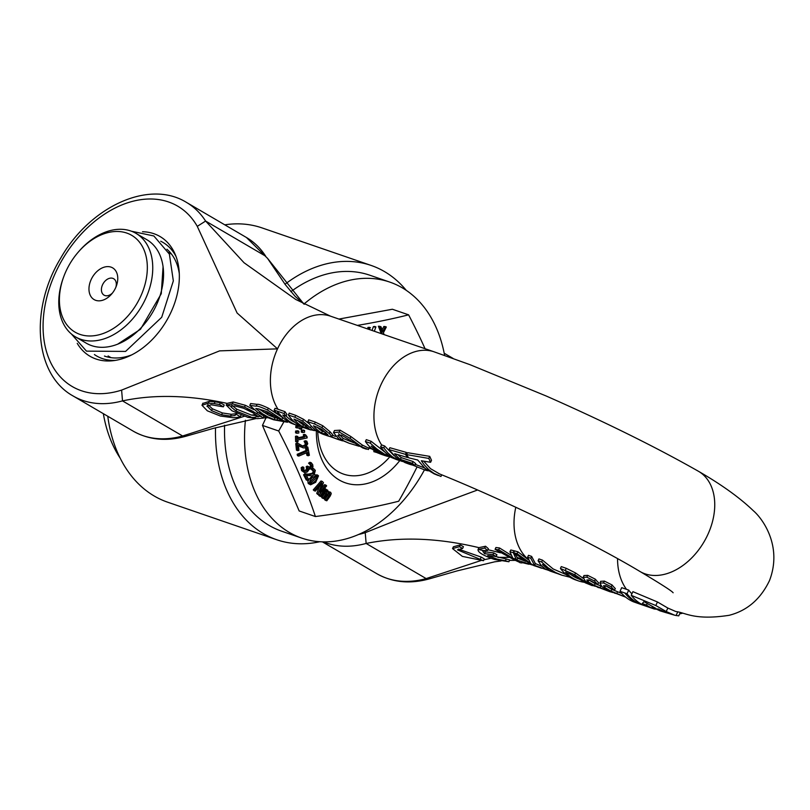 <?xml version="1.0" encoding="UTF-8"?>
<svg xmlns="http://www.w3.org/2000/svg" width="810" height="810" viewBox="0 0 810 810"><rect width="100%" height="100%" fill="white"/><g stroke="black" fill="none" stroke-linecap="round" stroke-linejoin="round"><path stroke-width="1.21" d="M624.793 592.971L620.014 591.33A59.95 42.697 109 0 0 633.531 601.83L639.981 604.108A59.95 42.687 109 0 1 639.738 604.027A59.95 42.687 109 0 1 634.473 601.577A59.95 42.687 109 0 1 624.793 592.971A593.507 412.462 -59.7 0 1 627.031 593.781A59.98 42.717 -71 0 0 637.146 602.62L637.591 601.638M680.197 612.694L678.729 615.873L674.77 615.246L666.225 611.55L655.817 605.536L631.213 595.32A60.142 42.829 109 0 0 641.348 604.098L637.146 602.61M682.425 613.241L679.641 613.909M655.756 609.181L653.204 608.624A60.801 43.305 -71 0 1 646.491 605.07L642.31 603.551L643.96 601.628L656.262 608.614L652.07 607.105L660.17 610.912M661.588 610.456L666.235 612.745A742.203 515.798 120.3 0 1 664.534 612.218L657.76 608.806L661.598 610.446M647.149 603.653L646.491 605.07M620.014 591.33L621.705 587.675L626.484 589.315A551.61 383.343 120.3 0 1 628.722 590.115L627.031 593.781M628.722 590.115A56.113 39.963 109 0 0 631.891 593.831M639.08 570.949A58.016 40.318 -59.7 0 0 639.789 571.384A58.016 40.318 -59.7 0 0 640.163 571.607A58.016 40.318 -59.7 0 0 704.062 541.789A58.016 40.318 -59.7 0 0 698.777 471.471C721.74 484.744 739.935 497.846 753.371 510.766C762.321 518.339 782.784 545.95 769.5 580.567C760.59 599.147 747.134 610.73 729.132 615.306C694.089 620.673 685.402 612.532 675.854 611.54L667.845 608.057L657.457 601.972L632.904 591.664L631.213 595.32M546.254 569.633L534.58 565.35L530.773 558.242L527.634 557.159L528.485 555.326L531.623 556.399L535.39 563.598L541.849 566.251M569.835 577.186L561.856 575.181L555.528 572.488L548.188 567.871L541.657 561.988L538.083 560.753L538.933 558.92L542.508 560.145L553.179 568.974L566.301 574.665M583.98 575.566L587.685 575.343L595.39 579.221A56.082 39.943 109 0 0 598.59 582.775L597.77 584.547A58.016 41.32 -71 0 1 594.55 581.043L586.825 577.186L583.159 577.338L585.296 581.003L590.854 584.466L609.697 591.644L594.378 585.417L588.019 581.783L586.825 579.96L589.255 580.061L597.77 584.547M588.678 579.869L595.188 583.676L601.364 586.167M594.753 586.156L588.465 583.919L574.725 574.766L560.429 568.448L561.269 566.605L566.251 568.316L575.566 572.964L583.139 578.299M600.686 581.317L604.392 581.094L612.097 584.972A56.082 39.943 109 0 0 615.296 588.526L614.476 590.298A58.016 41.32 -71 0 1 611.256 586.794L603.531 582.937L599.866 583.089L602.002 586.754L607.561 590.217L625.674 597.142L611.094 591.168L604.726 587.533L603.531 585.701L605.961 585.802L614.476 590.298M605.384 585.62L611.894 589.417L621.827 593.497M527.634 557.159L530.631 563.355L517.074 553.655L513.672 552.724L529.932 563.588A113.481 12.484 -167.5 0 1 531.745 564.206A113.461 34.01 -142.4 0 0 529.983 563.608A75.735 72.222 96.4 0 0 531.39 564.287L534.134 565.684M536.969 566.595L541.627 568.225M538.083 560.753L541.12 565.441L545.727 569.339L561.856 575.181M556.683 573.338L549.939 571.02L542.437 564.519L556.683 573.338M550.304 570.22L549.939 571.02M517.074 553.655L517.924 551.812L514.522 550.881L513.672 552.724M517.924 551.812L528.535 559.902M531.623 556.399L530.773 558.242M535.39 563.598L534.58 565.35M542.508 560.145L541.657 561.988M615.438 593.426L614.314 593.011M612.097 584.972L611.256 586.794M452.537 548.593L453.377 546.78L460.313 544.877L463.431 546.699L462.611 548.491L459.493 546.669L452.537 548.593L462.358 556.389L483.489 560.712L457.488 549.869L462.611 548.491M458.339 549.089L481.201 557.098L480.37 558.88M460.313 544.877L459.493 546.669M481.201 557.098L484.319 558.92L483.489 560.712M532.443 565.005L517.701 560.368L513.996 559.73L520.465 562.747M522.774 562.747L527.644 563.962M508.558 556.976L516.152 559.194L513.226 552.602L509.946 551.823L512.862 558.181L498.697 549.798L495.082 549.332L513.996 559.73M517.701 560.368L516.152 559.194M495.082 549.332L495.923 547.509L499.547 547.975L510.968 555.123M499.547 547.975L498.697 549.798M513.226 552.602L514.067 550.77L510.786 549.99L509.946 551.823M514.866 553.736L517.701 558.242L516.901 559.994M514.067 550.77L514.228 551.519M517.701 558.242L525.892 561.431M584.415 582.309L584.364 582.289A58.016 41.32 -71 0 1 578.563 580.932A58.016 41.32 -71 0 1 565.562 572.184L574.756 576.224L585.407 582.866L592.302 585.66M560.429 568.448A58.016 41.32 109 0 0 575.677 579.94L578.563 580.932M569.754 573.683A56.082 39.943 109 0 0 579.201 579.099L579.464 579.201M505.41 560.733L497.198 559.173L494.464 559.457L508.903 561.755A47.446 33.787 -71 0 1 505.41 560.733L506.23 558.94A45.542 32.43 109 0 0 509.743 559.923L508.903 561.755M483.631 550.618L487.569 550.506L484.734 548.056L478.102 549.393L483.631 550.618L482.76 551.195L484.552 553.696A384.831 267.442 -59.7 0 1 493.007 554.678L496.125 556.51A384.831 267.442 120.3 0 0 487.671 555.518L497.198 559.173M494.464 559.457C482.882 555.407 477.424 552.055 478.102 549.393L478.902 547.641L485.575 546.244L488.389 548.724L487.569 550.506M483.874 550.557L485.372 551.924A386.765 268.788 120.3 0 1 493.817 552.916L496.935 554.739L496.125 556.51M493.817 552.916L493.007 554.678M485.372 551.924L484.552 553.696M494.647 556.308L506.24 558.94M485.575 546.244L484.734 548.056M598.732 587.675L597.78 587.402M613.109 592.555L609.697 591.644M595.39 579.221L594.55 581.043M522.814 559.568L518.491 558.606M509.389 557.351L497.897 557.371M491.002 558.252L483.924 559.771M480.948 560.56L426.141 578.583L430.373 578.573C410.589 584.283 392.728 582.653 376.772 573.683A112.165 77.952 120.3 0 0 426.273 578.573M487.944 549.686L500.499 552.815M477.556 489.999L403.39 517.479L365.229 532.676L366.14 543.469C400.434 536.493 438.028 537.88 478.902 547.641M277.172 411.146A197.822 137.477 -59.7 0 0 274.175 410.164A57.915 41.239 109 0 0 276.089 412.756A216.189 150.245 120.3 0 1 279.085 413.748L279.369 413.839A58.016 41.32 109 0 0 293.736 424.187L297.149 425.361A58.016 41.32 -71 0 1 282.781 415.014L286.051 416.137A58.016 41.32 -71 0 1 284.138 413.535L277.172 411.146A58.016 41.32 -71 0 0 279.085 413.748M300.986 426.394A58.016 41.32 -71 0 1 297.149 425.361M286.102 416.026A56.082 39.943 109 0 0 294.901 422.364M274.175 410.164L275.035 408.301A196.8 136.769 120.3 0 1 278.043 409.273L284.998 411.672A56.082 39.943 109 0 0 286.892 414.315L286.051 416.137M284.998 411.672L284.138 413.535M441.713 474.812L440.954 476.462L433.978 473.404L428.804 469.668L424.258 464.92L421.321 460.758L430.596 462.287L428.774 458.43L406.62 454.602A59.545 42.404 109 0 0 408.726 457.842L417.707 460.009L424.966 468.322L434.16 473.85M423.711 461.204L430.525 468.676L439.668 473.982M428.774 458.43L429.725 456.364L407.501 452.689L406.62 454.602M429.725 456.364L431.507 460.323L430.596 462.287M202.824 403.461L209.253 401.365L215.075 401.821L214.245 403.613L208.423 403.167L201.984 405.283L207.33 410.812L220.411 416.046L233.209 417.717L237.786 417.383L240.317 416.715L236.5 414.487A384.831 267.442 -59.7 0 0 236.216 414.477L236.206 414.507M202.925 403.147L201.984 405.283M241.056 415.115L240.317 416.715M237.006 413.404L236.5 414.487M215.075 401.821L220.36 402.772L219.54 404.565L214.245 403.613M236.763 413.292L235.032 415.49L230.496 416.097L221.586 414.771L211.542 410.609L207.066 405.972M220.36 402.772L224.218 405.03L223.388 406.812L219.54 404.565M207.816 404.474L212.382 408.797L222.426 412.958L231.326 414.295L235.862 413.697L237.046 412.685M235.862 413.697L235.032 415.49M207.249 405.699L206.975 406.286L211.126 404.767L223.084 406.802A384.831 267.442 120.3 0 1 223.388 406.812M397.801 459.979A58.016 41.32 -71 0 1 396.991 459.716A58.016 41.32 -71 0 1 396.859 459.665A58.016 41.32 -71 0 1 391.655 457.265A58.016 41.32 -71 0 1 380.72 446.766L380.619 446.735A58.016 41.32 109 0 0 396.89 459.685A58.016 41.32 109 0 0 397.72 459.948M396.566 459.564L384.153 453.924L376.863 449.003L370.281 443.181L365.432 441.511A58.016 41.32 109 0 0 381.702 454.45L384.892 455.554A58.016 41.32 -71 0 1 371.223 446.047L382.968 453.995L396.08 459.402M388.061 456.445A58.016 41.32 -71 0 1 384.892 455.554M402.367 461.498L397.163 459.624L392.151 456.658L387.666 452.709L383.788 447.849A588.009 408.645 120.3 0 1 380.72 446.766M380.619 446.735L381.581 444.903A565.714 393.154 -59.7 0 0 384.659 445.986L383.788 447.849M384.659 445.986L394.024 455.655M370.281 443.181L371.142 441.308L366.292 439.648L365.432 441.511M371.142 441.308L385.195 452.314M314.452 423.964L307.841 421.696A58.016 41.32 109 0 0 324.111 434.636L327.524 435.81A58.016 41.32 -71 0 1 324.253 434.464L338.317 439.526L330.652 436.519L331.948 436.55L329.255 433.542L321.955 427.599L314.452 423.964L315.313 422.101L322.805 425.756L330.075 431.77L332.758 434.798L331.948 436.55M307.841 421.696L308.701 419.823L315.313 422.101M329.903 436.519A58.016 41.32 -71 0 1 327.524 435.81M321.55 429.148L327.969 434.808L321.55 432.975A58.016 41.32 -71 0 1 313.409 425.776L321.55 429.148M342.559 440.873L338.317 439.526M332.556 435.243L335.451 436.418M317.014 427.022A56.082 39.943 109 0 0 322.36 431.224L325.802 432.408M322.36 431.224L321.55 432.975M308.296 429.047L313.419 430.373L302.687 421.149L294.81 417.211L288.36 414.993A58.016 41.32 109 0 0 304.641 427.933L308.053 429.108A58.016 41.32 -71 0 1 305.41 428.055L308.296 429.047M315.789 430.191L315.576 430.647A58.016 41.32 -71 0 1 313.399 430.414M311.06 429.968A58.016 41.32 -71 0 1 308.053 429.108M309.005 428.399L302.616 426.597A58.016 41.32 -71 0 1 293.939 419.074L302.1 422.516L308.995 428.429M297.553 420.329A56.082 39.943 109 0 0 303.426 424.855L302.616 426.597M303.426 424.855L306.717 425.979M288.36 414.993L289.231 413.13L295.68 415.348L303.537 419.307L309.582 424.086M359.235 446.3L349.161 443.252L342.367 440.194L337.77 435.466L341.405 435.041L362.839 447.96M369.319 447.647L368.398 449.54L361.503 446.776L350.062 438.372L339.248 432.054L333.517 432.682L338.803 438.969L349.161 443.252M333.629 432.337L334.469 430.515L340.119 430.181L350.892 436.56L362.313 445.034L367.224 447.424M350.892 436.56L350.062 438.372M338.59 433.684L343.167 438.443L353.889 442.837M246.726 409.627L252.264 411.004L244.559 407.106L232.369 403.795L226.273 405.132L231.468 406.185L234.91 405.942L243.587 408.26L253.095 412.908L257.833 416.37L254.36 417.433L247.84 417.312L257.286 418.638L262.987 418.102L261.235 416.37L257.833 416.37L258.025 417.069M262.956 418.254L263.807 416.32L262.956 418.254M250.806 416.897L235.912 410.994L231.012 406.924L231.316 406.266M226.273 405.132L231.903 410.751L247.84 417.312M261.235 416.37L252.264 411.004M231.832 405.152L236.733 409.212L251.465 415.084L257.266 415.743M226.192 405.263L227.073 403.38L233.209 401.973L245.389 405.314L253.935 409.678M245.389 405.314L244.559 407.106M263.28 415.631L263.807 416.32M374.25 450.643L373.785 451.646L377.986 452.881M378.807 453.276A58.016 41.32 -71 0 1 377.906 453.063M287.469 422.152L279.227 418.962L282.69 421.048L276.969 420.025A342.6 238.089 -59.7 0 0 274.175 419.56L267.654 416.806L264.84 416.542L273.628 419.783L287.459 422.243L288.066 421.534M267.057 411.652L278.275 418.395L282.194 419.651L267.502 410.002C260.557 406.893 256.78 405.628 256.183 406.195L249.784 405.395L257.863 412.462L262.288 413.667L255.808 408.503A326.096 226.628 120.3 0 1 258.613 408.939L267.057 411.652M257.863 412.462L264.84 416.542M267.654 416.806L262.288 413.667M278.275 418.395L279.227 418.962M259.048 409.009L268.444 415.044L274.995 417.768A340.443 236.591 120.3 0 1 277.8 418.223L278.073 418.274M274.995 417.768L274.175 419.56M249.784 405.395L250.634 403.542L257.043 404.342C258.43 403.977 262.207 405.263 268.353 408.179L283.561 418.233M425.615 468.858L425.048 470.083L412.685 465.102A58.583 41.725 -71 0 1 408.442 463.877A58.583 41.725 -71 0 1 403.137 461.275L414.923 465.365A59.92 42.667 -71 0 1 412.26 463.31L400.403 459.381A58.472 41.634 -71 0 1 394.673 453.721L407.572 457.528A59.424 42.322 -71 0 1 405.445 454.319L389.013 449.591L396.141 457.539L405.111 462.642M428.318 470.823L428.308 470.833A60.537 43.112 -71 0 1 425.048 470.083M398.024 454.774A56.518 40.247 109 0 0 401.213 457.63L413.08 461.548A57.925 41.249 109 0 0 415.733 463.614L414.923 465.365M413.08 461.548L412.26 463.31M401.213 457.63L400.403 459.381M405.445 454.319L406.326 452.405L389.883 447.727L389.013 449.591M407.946 456.718L407.572 457.528M406.326 452.405A57.429 40.905 109 0 0 407.065 453.64M274.357 415.945L268.444 415.044M255.919 414.69L251.465 415.084M263.118 411.925L272.119 414.517M278.043 409.273A56.082 39.943 -71 0 1 277.526 348.857A56.082 39.943 -71 0 1 330.52 316.173L295.731 299.457L244.043 262.744L205.619 221.049L197.275 226.355L237.097 313.014L277.526 348.857L219.611 350.872L121.611 390.106L122.512 400.899C153.981 394.217 188.831 395.047 227.073 403.38M516.962 557.442L521.863 558.951M698.777 471.471L698.777 471.471A58.016 40.318 -59.7 0 0 698.321 471.207C655.756 447.029 604.989 421.939 546.021 395.928L470.002 364.682L433.876 351.742A56.082 39.943 -71 0 1 434.119 351.834M115.222 360.409A65.752 45.694 120.3 0 1 102.323 358.567A65.752 45.694 120.3 0 1 94.416 354.547M160.724 241.228A65.752 45.694 120.3 0 1 176.033 256.497M77.233 343.329A69.356 48.205 -59.7 0 0 96.015 359.012A69.356 48.205 -59.7 0 0 112.448 360.774A69.356 48.205 -59.7 0 0 166.566 320.709A69.356 48.205 -59.7 0 0 174.99 253.905A69.356 48.205 -59.7 0 0 142.53 231.751M131.746 354.871A62.37 43.345 120.3 0 1 104.946 356.218A62.37 43.345 120.3 0 1 104.449 356.046M166.941 249.247A62.37 43.345 120.3 0 1 179.293 273.628M182.645 436.003L186.745 436.003C166.961 441.713 149.101 440.083 133.144 431.112A112.165 77.952 120.3 0 0 182.645 436.003L122.512 400.899M205.639 221.12A112.165 77.952 -59.7 0 0 186.391 202.358L246.442 237.502L267.523 258.339L303.841 304.033M244.316 416.269L182.513 436.023M112.489 292.977A9.507 6.612 120.3 0 1 104.895 295.529A9.507 6.612 120.3 0 1 104.065 295.154A9.507 6.612 120.3 0 1 103.164 283.601A9.507 6.612 120.3 0 1 113.663 278.731A9.507 6.612 120.3 0 1 115.901 287.145M95.691 300.318A18.367 12.768 -59.7 0 0 111.628 294.03A18.367 12.768 -59.7 0 0 116.397 285.889A18.367 12.768 -59.7 0 0 110.028 266.844A18.367 12.768 -59.7 0 0 90.872 280.199A18.367 12.768 -59.7 0 0 95.691 300.318M126.775 233.067A56.082 38.971 120.3 0 1 141.507 294.486A56.082 38.971 120.3 0 1 83.035 335.249A56.082 38.971 120.3 0 1 63.585 277.121A56.082 38.971 120.3 0 1 78.124 252.274A56.082 38.971 120.3 0 1 126.775 233.067M63.585 277.121L63.241 278.073A59.95 41.664 -59.7 0 0 75.482 336.869A59.95 41.664 -59.7 0 0 145.557 298.819A59.95 41.664 -59.7 0 0 136.04 233.391A59.95 41.664 -59.7 0 0 130.785 230.982A59.95 41.664 -59.7 0 0 78.783 251.515L78.124 252.274M75.482 336.869L86.285 343.187A59.95 41.664 -59.7 0 0 156.36 305.147A59.95 41.664 -59.7 0 0 146.843 239.709L136.04 233.391M215.521 427.751A145.041 103.285 109 0 0 276.757 539.744A145.041 103.285 109 0 0 319.778 541.728M406.276 290.355A145.041 103.285 109 0 0 371.142 265.447A145.041 103.285 109 0 0 284.998 284.249M224.785 224.826A145.041 103.285 -71 0 1 262.025 227.904L371.142 265.447M276.757 539.744L167.64 502.19A145.041 103.285 -71 0 1 107.77 416.259M120.133 458.075A135.371 96.4 -71 0 1 103.346 413.667M389.58 457.073A61.246 43.618 -71 0 1 343.572 474.113A61.246 43.618 -71 0 1 337.932 471.521A61.246 43.618 -71 0 1 317.753 431.558M316.356 430.616A68.901 49.066 109 0 0 339.127 479.945A68.901 49.066 109 0 0 399.705 460.677M417.099 466.843A434.15 301.715 120.3 0 1 398.692 501.228A434.15 113.511 -177 0 1 315.394 516.537A434.15 188.203 -131.8 0 0 278.68 430.991A434.15 301.715 -59.7 0 0 284.097 421.413M357.352 325.407A434.15 113.511 3 0 0 408.594 314.837A434.15 188.203 48.2 0 1 425.068 348.715M320.993 496.57A446.695 306.443 -54 0 0 324.881 491.184L326.693 491.164L327.058 492.196L326.065 493.887A446.715 306.453 126 0 1 323.048 498.059A436.965 65.144 27.8 0 1 323.919 498.687A446.715 306.453 -54 0 0 327.341 493.938L329.599 493.27L329.953 494.302L328.961 495.993A446.695 306.443 126 0 1 325.944 500.165A436.965 65.144 27.8 0 1 326.805 500.783A446.685 306.423 -54 0 0 330.227 496.034L331.26 493.675L330.632 492.277L328.192 492.389L327.736 490.171L325.61 490.151A446.695 306.443 -54 0 0 326.177 489.351A438.726 65.407 -152.2 0 0 325.306 488.724A446.685 306.423 126 0 1 320.122 495.943A436.965 65.144 27.8 0 1 320.993 496.57L319.687 496.115A434.99 64.851 -152.2 0 0 318.806 495.487A444.751 305.097 -54 0 0 321.135 492.277M326.055 489.524L327.736 490.171M328.384 491.559L330.632 492.277M326.805 500.783L325.488 500.327A434.99 64.851 -152.2 0 0 324.638 499.709A444.761 305.107 -54 0 0 327.655 495.538L328.637 493.847L328.293 492.824M323.919 498.687L322.603 498.231A434.99 64.851 -152.2 0 0 321.742 497.603A444.781 305.127 -54 0 0 324.759 493.432L325.742 491.751L325.387 490.718M368.874 329.376A442.513 190.168 -132.1 0 0 367.811 327.493A434.99 107.426 4 0 0 369.137 327.291L370.453 327.746A436.965 107.912 -176 0 1 369.127 327.949A444.457 190.998 47.9 0 1 370.19 329.832M372.003 330.46A442.341 304.53 -55.4 0 0 373.38 326.632A434.99 107.426 4 0 0 374.615 326.44L375.921 326.886A436.965 107.912 -176 0 1 374.696 327.088L373.38 326.632M380.295 333.305A442.25 290.618 -43.2 0 0 380.781 332.353A442.513 225.464 -124.1 0 0 378.381 326.227A434.99 62.491 10.5 0 0 379.677 326.288L380.994 326.744A436.965 62.785 -169.5 0 1 379.698 326.673A444.457 226.456 55.9 0 1 382.087 332.809A444.194 291.894 136.8 0 1 381.601 333.76M382.178 329.812A442.341 291.671 -43.9 0 0 383.808 326.481A434.99 62.491 10.5 0 0 385.013 326.531L386.319 326.977A436.965 62.785 -169.5 0 1 385.125 326.926A444.285 292.957 136.1 0 1 382.846 331.553A444.346 227.458 -123.8 0 0 380.994 326.744M300.723 426.343A446.715 102.333 -174.8 0 1 297.219 426.505A436.965 289.97 83.1 0 1 297.078 427.953A446.705 102.333 5.2 0 0 300.591 427.791A437.795 290.517 83.1 0 1 300.459 429.128L299.153 428.672A435.82 289.21 -96.9 0 0 299.234 427.852M297.078 427.953L295.772 427.508A434.99 288.654 -96.9 0 0 295.903 426.06A444.781 101.888 5.2 0 0 298.951 425.918M296.865 433.269L295.549 432.824A434.99 280.108 -102.4 0 0 295.609 431.031A444.781 124.365 1.8 0 0 297.574 430.778L298.88 431.234A446.715 124.902 -178.2 0 1 296.916 431.487A436.965 281.384 77.6 0 1 296.865 433.269A446.715 124.902 1.8 0 0 298.829 433.016A437.43 281.677 -102.4 0 0 298.88 431.234M302.586 432.51L301.279 432.064A436.327 280.969 -102.4 0 0 301.34 430.272A444.781 124.365 1.8 0 0 303.284 430.009L304.59 430.464A446.715 124.902 -178.2 0 1 302.646 430.728A438.291 282.234 77.6 0 1 302.586 432.51A446.715 124.902 1.8 0 0 304.54 432.246A438.726 282.518 -102.4 0 0 304.59 430.464M302.403 446.047L304.985 444.994L305.259 443.566L304.115 441.298A436.904 256.456 -113.7 0 0 304.104 441.217A444.771 171.274 -6.1 0 0 305.532 440.751L306.838 441.197A446.705 172.024 173.9 0 1 305.41 441.673A438.878 257.61 66.3 0 1 305.421 441.744L306.565 444.012L306.291 445.449L305.087 446.381L303.132 446.34L298.525 443.637A446.705 172.024 173.9 0 1 297.067 444.093A436.965 256.486 66.3 0 1 297.766 450.664A446.705 172.024 -6.1 0 0 298.951 450.289A437.248 256.659 -113.7 0 0 298.404 445.065L303.234 447.91L305.309 447.808L307.739 443.738L306.838 441.197M298.465 445.571L303.234 447.91M297.766 450.664L296.46 450.208A434.99 255.332 -113.7 0 0 295.761 443.637A444.771 171.274 -6.1 0 0 297.209 443.181L298.525 443.637M296.956 442.098L295.64 441.652A434.99 269.882 -107.6 0 0 295.488 436.306A444.771 146.094 -1.7 0 0 296.541 436.084L297.857 436.529A446.705 146.721 178.3 0 1 296.804 436.762A436.965 271.117 72.4 0 1 296.956 442.098A446.705 146.721 -1.7 0 0 298.009 441.875A437.218 271.269 -107.6 0 0 297.958 439.931A446.715 146.731 -1.7 0 0 307.142 437.916A439.283 272.545 -107.6 0 0 307.111 436.782L306.393 436.742M297.898 437.795A444.781 146.094 -1.7 0 0 303.456 436.58A436.803 271.016 -107.6 0 0 303.396 434.595A444.771 146.094 -1.7 0 0 304.327 434.383L305.633 434.838A446.705 146.721 178.3 0 1 304.702 435.041A438.777 272.231 72.4 0 1 304.762 437.035A446.715 146.731 178.3 0 1 297.918 438.524A437.218 271.269 -107.6 0 0 297.857 436.529M304.641 472.696L301.563 470.59L301.148 467.734A444.771 241.066 -21.9 0 0 302.494 466.854L303.801 467.309A446.705 242.119 158.1 0 1 302.454 468.19L302.869 471.045L304.641 472.696L307.091 472.098L308.59 470.316L308.711 468.696A446.715 242.129 -21.9 0 0 308.802 468.636L309.612 469.233L308.306 468.777M303.72 470.823L305.39 470.357L306.544 468.909L306.332 467.319A436.155 194.592 -130.6 0 0 306.119 466.813A444.781 241.076 -21.9 0 0 307.172 466.115L308.478 466.57A446.715 242.129 158.1 0 1 307.435 467.259A438.129 195.473 49.4 0 1 307.638 467.775L307.851 469.365L306.696 470.802L304.833 471.228M309.015 467.613L310.463 466.155L310.311 464.869L308.61 463.219A436.904 194.927 -130.6 0 0 308.58 463.148A444.771 241.076 -21.9 0 0 309.906 462.257L311.212 462.702A446.705 242.119 158.1 0 1 309.886 463.593A438.878 195.807 49.4 0 1 309.916 463.664L311.617 465.315L311.769 466.611L309.633 468.048L308.64 466.975A438.382 195.585 -130.6 0 0 308.478 466.57M298.748 456.101A446.715 196.627 -10.8 0 0 307.567 452.355A439.02 240.094 60.5 0 1 308.205 455.777A446.695 196.617 -10.8 0 0 309.38 455.271A439.273 240.236 -119.5 0 0 307.8 447.039A446.695 196.617 169.2 0 1 306.636 447.555A439.02 240.094 60.5 0 1 307.304 450.988A446.715 196.627 169.2 0 1 298.495 454.744A436.965 238.97 60.5 0 1 298.748 456.101L297.442 455.645A434.99 237.897 -119.5 0 0 297.179 454.288A444.781 195.777 -10.8 0 0 305.998 450.542A437.046 239.021 -119.5 0 0 305.613 448.588M308.205 455.777L306.899 455.331A437.046 239.021 -119.5 0 0 306.565 453.519M310.584 484.815L315.657 482.335L318.502 475.834L317.469 474.974L312.427 477.465L310.706 479.216L309.136 482.902L310.584 484.815L308.235 483.509L307.861 481.434L309.43 478.73L312.903 475.561M314.179 474.792L317.469 474.974M307.567 480.421A446.705 259.706 -27.5 0 0 308.62 479.601A437.248 172.044 -135.3 0 0 306.494 475.49L312.123 475.794L314.148 474.812L315.323 470.377L313.662 468.656A446.705 259.706 152.5 0 1 312.387 469.658A438.878 172.682 44.7 0 1 312.417 469.719L314.24 471.116L314.412 472.422L313.5 473.728L309.42 474.589L306.18 474.255A446.705 259.706 152.5 0 1 304.884 475.257A436.965 171.933 44.7 0 1 307.567 480.421L306.251 479.966A434.99 171.153 -135.3 0 0 303.568 474.802A444.771 258.582 -27.5 0 0 304.864 473.809L308.114 474.144L312.194 473.283L313.106 471.977L312.933 470.661L311.111 469.274A436.904 171.912 -135.3 0 0 311.08 469.213A444.771 258.582 -27.5 0 0 311.202 469.122M321.175 488.653A444.771 294.02 -44.4 0 0 324.597 484.663L325.904 485.119A446.705 295.296 135.6 0 1 319.808 492.166A445.044 309.906 -81.2 0 0 323.453 482.608A439.273 103.822 -146.7 0 0 322.299 481.434A446.695 295.285 135.6 0 1 314.584 490.333A436.965 103.275 33.3 0 1 315.343 491.103A446.705 295.296 -44.4 0 0 322.005 483.438A444.903 309.663 98.5 0 1 318.036 493.857A436.965 103.275 33.3 0 1 318.938 494.778A446.695 295.285 -44.4 0 0 326.653 485.889A439.273 103.822 -146.7 0 0 325.904 485.119M318.938 494.778L317.621 494.333A434.99 102.809 -146.7 0 0 316.72 493.401A442.959 308.316 -81.5 0 0 319.393 486.466M315.343 491.103L314.027 490.647A434.99 102.809 -146.7 0 0 313.267 489.878A444.761 294.01 -44.4 0 0 320.993 480.978L322.299 481.434M324.466 488.44L325.306 488.724M318.806 495.487L320.122 495.943M324.638 499.709L325.944 500.165M328.637 493.847L329.953 494.302M321.742 497.603L323.048 498.059M325.742 491.751L327.058 492.196M374.321 331.25A444.346 305.289 -54.6 0 0 375.921 326.886M367.811 327.493L369.127 327.949M384.102 334.611A444.285 226.071 -124.2 0 0 383.403 332.788A444.346 291.914 -43.1 0 0 386.319 326.977M380.781 332.353L382.087 332.809M378.381 326.227L379.698 326.673M383.808 326.481L385.125 326.926M300.459 429.128A446.695 102.323 5.2 0 0 301.563 429.077A438.048 290.689 -96.9 0 0 301.684 427.731A446.705 102.333 5.2 0 0 303.791 427.629M295.903 426.06L297.219 426.505M295.609 431.031L296.916 431.487M301.34 430.272L302.646 430.728M304.104 441.217L305.41 441.673M304.115 441.298L305.421 441.744M304.783 442.149L306.089 442.604M295.761 443.637L297.067 444.093M300.034 446.583L301.35 447.039M305.947 436.387L307.111 436.782L305.633 434.838M295.488 436.306L296.804 436.762M303.456 436.58L304.762 437.035M303.396 434.595L304.702 435.041M301.148 467.734L302.454 468.19M308.802 468.636L311.567 468.909L312.974 466.945L312.741 464.687L311.212 462.702M308.58 463.148L309.886 463.593M308.61 463.219L309.916 463.664M309.491 463.765L310.797 464.211M306.119 466.813L307.435 467.259M304.661 471.147L303.942 470.256L303.841 467.39A437.41 195.159 -130.6 0 0 303.801 467.309M297.179 454.288L298.495 454.744M305.998 450.542L307.304 450.988M306.929 446.745L307.8 447.039M310.513 483.084L316.102 478.183L316.254 476.26M314.979 481.302L312.174 483.408L310.513 483.104L310.696 481.12L315.91 476.391L317.56 476.705L317.409 478.639L314.979 481.302M317.014 476.25L317.56 476.705M311.06 483.55L310.513 483.104M311.111 469.274L312.032 469.699M312.356 468.2L313.662 468.656M303.568 474.802L304.884 475.257M304.864 473.809L306.18 474.255M311.08 469.213L312.387 469.658M313.267 489.878L314.584 490.333M316.72 493.401L318.036 493.857M245.42 420.248A135.371 96.4 109 0 0 301.725 538.103L281.698 531.218A135.371 96.4 -71 0 1 224.593 425.209M290.861 291.661A135.371 96.4 -71 0 1 369.785 275.208L389.812 282.103A135.371 96.4 109 0 0 303.963 304.044M444.609 355.418A135.371 96.4 109 0 0 402.266 287.823A135.371 96.4 109 0 0 389.812 282.103M301.725 538.103A135.371 96.4 109 0 0 424.47 469.851M315.394 516.537L299.173 510.958L262.46 425.412L265.984 417.808M262.46 425.412L278.68 430.991M338.924 319.069L392.374 309.248L408.594 314.837M653.498 607.986L653.204 608.624M657.457 601.972L655.817 605.536M667.845 608.057L666.225 611.55M677.687 612.036L676.056 615.57M617.554 558.616A56.082 39.943 109 0 0 626.484 589.315M515.798 507.262A56.082 39.943 109 0 0 528.383 559.518M529.203 562.545A58.016 41.32 109 0 0 531.745 564.206A58.016 41.32 109 0 0 535.805 566.18M604.392 581.094L603.531 582.937M605.536 585.762L604.726 587.533M611.894 589.417L611.094 591.168M617.615 591.735L616.815 593.477M588.728 583.352L588.465 583.919M575.566 572.964L574.725 574.766M566.251 568.316L565.4 570.159M600.909 585.984L600.109 587.726M595.188 583.676L594.378 585.417M588.829 580.021L588.019 581.783M587.685 575.343L586.825 577.186M366.14 543.469L426.141 578.583M209.253 401.365L208.423 403.167M231.326 414.295L230.496 416.097M222.426 412.958L221.586 414.771M212.382 408.797L211.542 410.609M330.075 431.77L329.255 433.542M322.805 425.756L321.955 427.599M325.357 432.257L324.547 434.008M305.755 425.655L304.955 427.407M295.68 415.348L294.81 417.211M303.537 419.307L302.687 421.149M311.253 426.05L310.594 427.477M369.076 448.062L368.398 449.54M362.313 445.034L361.503 446.776M340.119 430.181L339.248 432.054M343.167 438.443L342.367 440.194M236.733 409.212L235.912 410.994M257.519 412.26L256.932 413.525M233.209 401.973L232.369 403.795M277.8 418.223L276.969 420.025M268.353 408.179L267.502 410.002M257.043 404.342L256.183 406.195M282.791 417.778L281.981 419.519M381.581 444.903A56.082 39.943 -71 0 1 383.808 379.131A56.082 39.943 -71 0 1 433.876 351.742M330.52 316.173A56.082 39.943 -71 0 1 330.581 316.194L434.079 351.813M365.229 532.676A104.47 72.596 120.3 0 1 358.577 534.499M323.484 541.88A112.165 77.952 -59.7 0 0 366.211 543.429M121.611 390.106A104.47 72.596 120.3 0 1 55.617 272.504A104.47 72.596 120.3 0 1 197.275 226.355M246.442 237.502A112.165 77.952 120.3 0 1 265.7 256.254M186.391 202.358C148.665 179.01 89.556 207.066 60.598 258.329C29.767 308.752 34.101 374.433 73.092 395.968A112.165 77.952 -59.7 0 0 122.583 400.859M265.619 256.162L205.619 221.049M327.655 495.538L328.961 495.993M324.759 493.432L326.065 493.887M305.259 443.566L306.565 444.012M304.985 444.994L306.291 445.449M303.78 445.935L305.087 446.381M301.563 470.59L302.869 471.045M310.311 464.869L311.617 465.315M310.463 466.155L311.769 466.611M309.643 467.309L310.949 467.765M306.332 467.319L307.638 467.775M306.544 468.909L307.851 469.365M305.39 470.357L306.696 470.802M311.121 477.019L312.427 477.465M310.858 482.952L312.174 483.408M316.102 478.183L317.409 478.639M308.235 483.509L309.552 483.965M308.114 474.144L309.42 474.589M312.194 473.283L313.5 473.728M313.106 471.977L314.412 472.422M312.933 470.661L314.24 471.116M674.77 615.246L659.887 610.821M654.439 609.059L639.738 604.027M533.861 565.603L536.493 566.453M599.866 583.089L600.706 581.266M519.949 562.697L521.974 562.94M527.148 563.851L529.001 564.276M583.159 577.338L584 575.515M514.633 560.388L509.53 560.378M501.036 560.965L494.657 561.826L457.154 570.888L430.262 578.603M433.957 473.769L438.22 475.49M396.87 459.655L398.722 460.303M366.393 449.185L362.677 447.91M404.919 462.571L408.453 463.877M372.327 449.185L367.082 447.373M314.736 429.371L314.007 429.118M322.4 541.86L376.772 573.683M444.194 353.221L453.084 358.425M673.13 592.768C672.006 591.097 661.021 584.04 640.173 571.597L640.173 571.597M73.092 395.968L133.144 431.112M304.276 304.266L295.154 296.409L285.282 284.624L267.523 258.339M267.219 417.778L263.118 417.919M255.97 418.567L213.668 428.287L186.634 436.033M639.789 571.374C591.695 542.477 504.154 499.952 438.848 473.647M424.501 467.927L415.368 464.403M117.723 344.139L140.494 329.265L161.271 293.716L163.073 266.652M71.361 333.943L86.468 351.135L125.57 351.418L161.716 317.277L173.33 280.908L169.391 254.117L153.859 235.973L131.463 231.225M171.568 254.178L168.652 252.467M111.01 357.656L108.094 355.954"/></g></svg>
